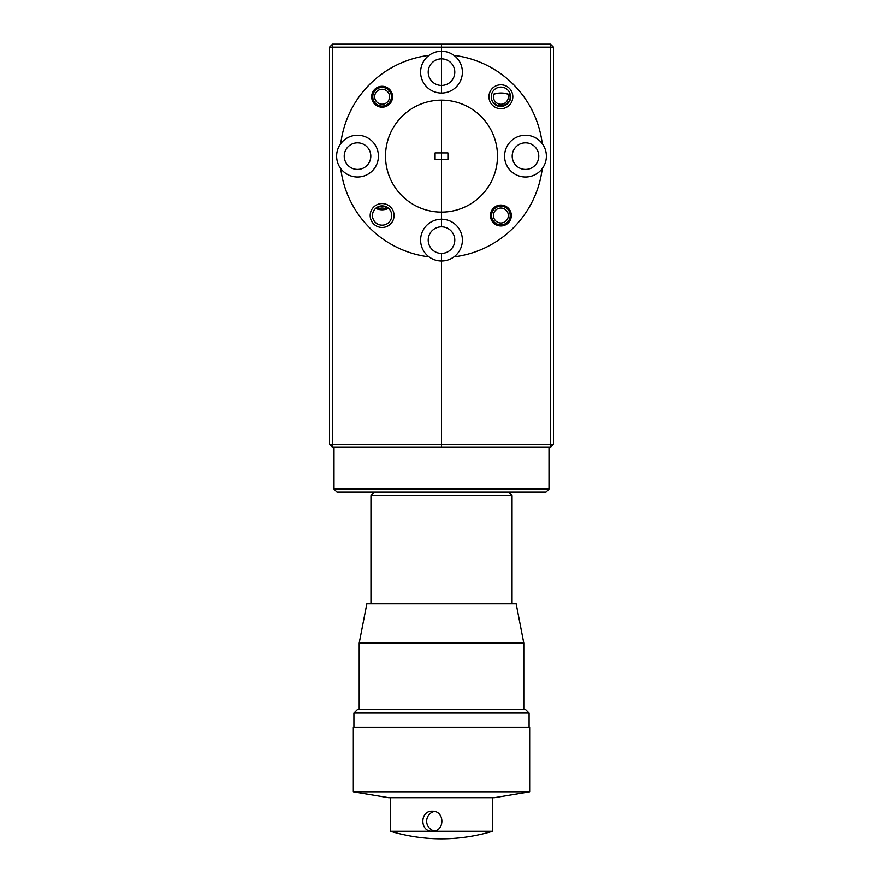 <?xml version="1.0" encoding="UTF-8"?>
<svg xmlns="http://www.w3.org/2000/svg" width="883" height="883" viewBox="0 0 883 883"><rect width="100%" height="100%" fill="white"/><g stroke="black" fill="none" stroke-linecap="round" stroke-linejoin="round"><path stroke-width="1.32" d="M493.752 97.903L493.752 94.238C499.314 92.516 504.69 92.737 509.877 94.911L510.065 96.744C511.246 103.73 498.95 109.956 493.752 102.527M538.773 156.125A13.289 13.289 0 0 0 525.484 142.836A13.289 13.289 0 0 0 512.195 156.125A13.289 13.289 0 0 0 525.484 169.415A13.289 13.289 0 0 0 538.773 156.125M512.824 96.744A11.943 11.943 0 0 0 500.882 84.801A11.943 11.943 0 0 0 488.939 96.744A11.943 11.943 0 0 0 500.882 108.686A11.943 11.943 0 0 0 512.824 96.744M493.752 103.212C499.447 110.463 511.665 103.863 510.517 96.744A9.625 9.625 0 0 0 500.882 87.108A9.625 9.625 0 0 0 491.257 96.744A9.625 9.625 0 0 0 500.882 106.368A9.625 9.625 0 0 0 510.517 96.744L510.341 94.911C505.032 92.682 499.502 92.417 493.752 94.095M511.334 215.507A10.453 10.453 0 0 0 500.882 205.055A10.453 10.453 0 0 0 490.429 215.507A10.453 10.453 0 0 0 500.882 225.96A10.453 10.453 0 0 0 511.334 215.507M542.25 143.653A20.905 20.905 0 0 0 504.579 156.125A20.905 20.905 0 0 0 542.25 168.598A20.905 20.905 0 0 0 542.25 143.653A101.523 101.523 0 0 0 453.972 55.375A20.905 20.905 0 0 0 441.5 51.247L441.5 85.43A13.289 13.289 0 0 0 454.789 72.141A13.289 13.289 0 0 0 441.5 58.852L441.5 51.247A20.905 20.905 0 0 0 429.028 55.375A101.523 101.523 0 0 0 340.75 143.653A20.905 20.905 0 0 0 340.75 168.598A101.523 101.523 0 0 0 429.028 256.876A20.905 20.905 0 0 0 441.5 261.004L441.5 444.27L550.484 444.27L550.484 47.141L441.5 47.141L441.5 51.247L441.5 44.15L550.484 44.15L550.484 47.141L553.475 47.141L553.475 444.27L550.484 447.262L441.5 447.262L441.5 444.27L441.5 447.262L332.516 447.262L332.516 444.27L441.5 444.27L441.5 253.399A13.289 13.289 0 0 0 454.789 240.11A13.289 13.289 0 0 0 441.5 226.821L441.5 212.108A55.982 55.982 0 0 0 497.482 156.125A55.982 55.982 0 0 0 441.5 100.132L441.5 159.337L447.924 159.337L447.924 152.914L441.5 152.914L441.5 226.821A13.289 13.289 0 0 0 428.211 240.11A13.289 13.289 0 0 0 441.5 253.399L441.5 261.004A20.905 20.905 0 0 0 453.972 256.876A101.523 101.523 0 0 0 542.25 168.598M429.028 55.375A20.905 20.905 0 0 0 441.5 93.046L441.5 58.852A13.289 13.289 0 0 0 428.211 72.141A13.289 13.289 0 0 0 441.5 85.43L441.5 93.046A20.905 20.905 0 0 0 453.972 55.375M553.475 444.27L550.484 444.27L550.484 447.262M550.484 44.15L553.475 47.141M453.972 256.876A20.905 20.905 0 0 0 441.5 219.205A20.905 20.905 0 0 0 429.028 256.876M376.335 208.377C380.176 205.728 384.039 205.728 387.902 208.377C384.05 210.022 380.187 210.022 376.335 208.377M370.805 156.125A13.289 13.289 0 0 0 357.516 142.836A13.289 13.289 0 0 0 344.227 156.125A13.289 13.289 0 0 0 357.516 169.415A13.289 13.289 0 0 0 370.805 156.125M394.061 215.507A11.943 11.943 0 0 0 382.118 203.565A11.943 11.943 0 0 0 370.176 215.507A11.943 11.943 0 0 0 382.118 227.45A11.943 11.943 0 0 0 394.061 215.507M391.743 215.507A9.625 9.625 0 0 0 382.118 205.882A9.625 9.625 0 0 0 372.483 215.507A9.625 9.625 0 0 0 382.118 225.143A9.625 9.625 0 0 0 391.743 215.507M375.639 208.377C379.933 210.264 384.248 210.264 388.586 208.377C384.282 205.165 379.966 205.165 375.639 208.377M392.571 96.744A10.453 10.453 0 0 0 382.118 86.291A10.453 10.453 0 0 0 371.666 96.744A10.453 10.453 0 0 0 382.118 107.196A10.453 10.453 0 0 0 392.571 96.744M340.75 168.598A20.905 20.905 0 0 0 378.421 156.125A20.905 20.905 0 0 0 340.75 143.653M441.5 100.132A55.982 55.982 0 0 0 385.518 156.125A55.982 55.982 0 0 0 441.5 212.108L441.5 159.337L435.076 159.337L435.076 152.914L441.5 152.914L441.5 100.132M332.516 44.15L441.5 44.15L441.5 47.141L332.516 47.141L332.516 444.27L329.525 444.27L329.525 47.141L332.516 47.141L332.516 44.15L329.525 47.141M332.516 447.262L329.525 444.27M493.752 98.951A7.461 7.461 0 0 0 508.354 96.744A7.461 7.461 0 0 0 507.902 94.205M374.679 96.115A7.461 7.461 0 0 0 381.489 104.183A7.461 7.461 0 0 0 389.558 97.373A7.461 7.461 0 0 0 382.747 89.304A7.461 7.461 0 0 0 374.679 96.115M391.412 97.527A9.327 9.327 0 0 1 381.324 106.037A9.327 9.327 0 0 1 372.814 95.949A9.327 9.327 0 0 1 382.902 87.439A9.327 9.327 0 0 1 391.412 97.527M493.442 214.878A7.461 7.461 0 0 0 500.253 222.946A7.461 7.461 0 0 0 508.321 216.136A7.461 7.461 0 0 0 501.511 208.068A7.461 7.461 0 0 0 493.442 214.878M510.186 216.302A9.327 9.327 0 0 1 500.098 224.812A9.327 9.327 0 0 1 491.588 214.724A9.327 9.327 0 0 1 501.676 206.214A9.327 9.327 0 0 1 510.186 216.302M385.926 209.083A7.461 7.461 0 0 0 378.31 209.083M334.006 447.262L334.006 489.061L548.994 489.061L548.994 447.262M548.994 489.061L546.014 492.052L336.986 492.052L334.006 489.061M508.509 492.052L512.041 495.573L370.959 495.573L370.959 603.729M425.496 791.83L529.668 791.83L529.668 727.173L353.332 727.173L353.332 791.83L425.496 791.83M353.332 791.83L388.597 797.702L494.403 797.702L529.668 791.83M353.917 713.067L357.449 709.535L525.551 709.535L529.083 713.067L353.917 713.067L353.917 727.173M432.217 811.223C445.087 810.605 445.098 831.808 432.217 831.212C419.734 831.83 419.734 810.627 432.217 811.223M390.363 797.702L390.363 831.267L492.637 831.267L492.637 797.702M434.359 811.466A9.989 9.823 -90 0 0 434.348 830.969M359.204 643.045L366.853 603.729L516.147 603.729L523.796 643.045L359.204 643.045L359.204 709.535M512.041 495.573L512.041 603.729M374.491 492.052L370.959 495.573M529.083 713.067L529.083 727.173M523.796 643.045L523.796 709.535M390.363 831.267C424.458 841.367 458.542 841.367 492.637 831.267"/></g></svg>
